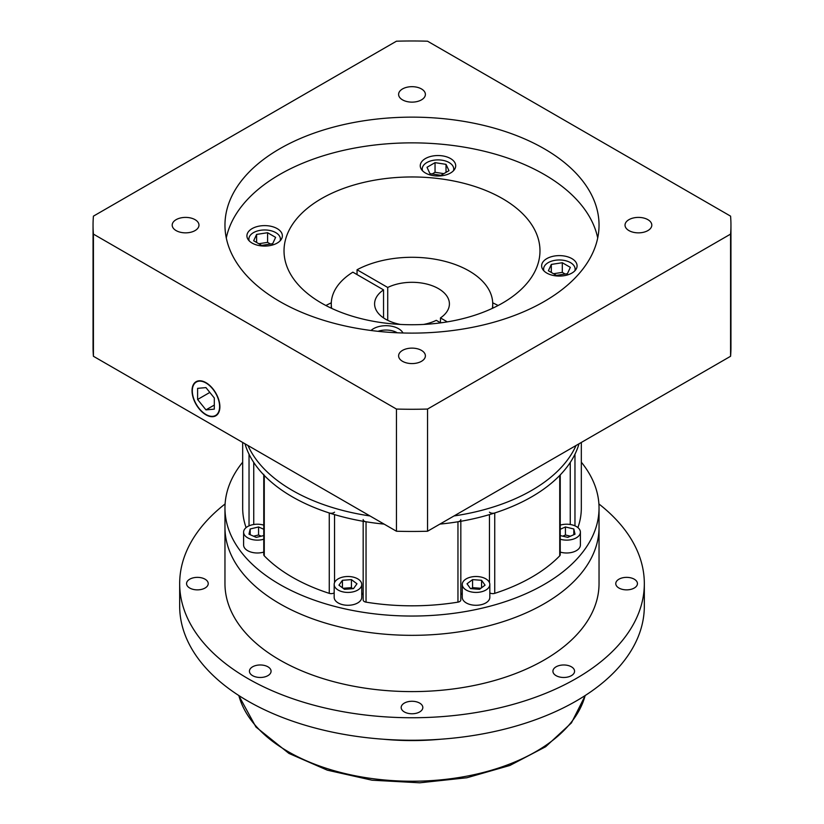 <?xml version="1.0" encoding="UTF-8"?>
<svg xmlns="http://www.w3.org/2000/svg" width="824" height="824" viewBox="0 0 824 824"><rect width="100%" height="100%" fill="white"/><g stroke="black" fill="none" stroke-linecap="round" stroke-linejoin="round"><path stroke-width="1.24" d="M419.653 703.099A10.825 6.252 0 0 0 407.859 701.739A10.825 6.252 0 0 0 401.175 707.517A10.825 6.252 0 0 0 404.347 711.936A10.825 6.252 0 0 0 416.141 713.296A10.825 6.252 0 0 0 422.825 707.517A10.825 6.252 0 0 0 419.653 703.099M267.913 666.801A10.825 6.252 0 0 0 256.11 665.452A10.825 6.252 0 0 0 249.425 671.23A10.825 6.252 0 0 0 252.597 675.649A10.825 6.252 0 0 0 264.391 676.998A10.825 6.252 0 0 0 271.075 671.23A10.825 6.252 0 0 0 267.913 666.801M205.052 579.19A10.825 6.252 0 0 0 193.249 577.84A10.825 6.252 0 0 0 186.564 583.619A10.825 6.252 0 0 0 189.736 588.037A10.825 6.252 0 0 0 201.54 589.387A10.825 6.252 0 0 0 208.225 583.619A10.825 6.252 0 0 0 205.052 579.19M634.264 579.19A10.825 6.252 0 0 0 622.46 577.84A10.825 6.252 0 0 0 615.775 583.619A10.825 6.252 0 0 0 618.948 588.037A10.825 6.252 0 0 0 630.751 589.387A10.825 6.252 0 0 0 637.436 583.619A10.825 6.252 0 0 0 634.264 579.19M571.403 666.801A10.825 6.252 0 0 0 559.609 665.452A10.825 6.252 0 0 0 552.925 671.23A10.825 6.252 0 0 0 556.087 675.649A10.825 6.252 0 0 0 567.891 676.998A10.825 6.252 0 0 0 574.575 671.23A10.825 6.252 0 0 0 571.403 666.801M440.706 739.221A177.201 102.3 180 0 1 383.294 739.221M598.904 503.948A232.327 134.127 180 0 1 644.327 583.619A232.327 134.127 180 0 1 500.91 707.538A232.327 134.127 180 0 1 247.725 678.461A232.327 134.127 180 0 1 179.673 583.619A232.327 134.127 180 0 1 225.096 503.948M644.327 583.619L644.327 606.124A232.327 134.127 180 0 1 500.91 730.043A232.327 134.127 180 0 1 247.725 700.966A232.327 134.127 180 0 1 179.673 606.124L179.673 583.619M599.038 508.058L599.038 527.35A187.038 107.985 180 0 1 483.575 627.115A187.038 107.985 180 0 1 279.738 603.704A187.038 107.985 180 0 1 224.962 527.35L224.962 583.619A187.038 107.985 180 0 0 279.738 659.972A187.038 107.985 180 0 0 483.575 683.384A187.038 107.985 180 0 0 599.038 583.619L599.038 527.35A187.038 107.985 180 0 1 483.575 627.115A187.038 107.985 180 0 1 279.738 603.704A187.038 107.985 180 0 1 224.962 527.35L224.962 508.058A187.038 107.985 0 0 0 279.738 584.422A187.038 107.985 0 0 0 483.575 607.824A187.038 107.985 0 0 0 599.038 508.058A187.038 107.985 0 0 0 581.322 462.182M576.028 445.506A169.322 97.757 180 0 1 454.014 515.948A169.322 97.757 0 0 0 576.028 445.506M369.986 515.948A169.322 97.757 180 0 1 292.273 490.373A169.322 97.757 180 0 1 247.972 445.506A169.322 97.757 0 0 0 292.273 490.373A169.322 97.757 0 0 0 369.986 515.948M421.466 350.385A13.39 7.725 0 0 0 406.881 348.707A13.39 7.725 0 0 0 398.61 355.844A13.39 7.725 0 0 0 402.534 361.314A13.39 7.725 0 0 0 417.119 362.993A13.39 7.725 0 0 0 425.39 355.844A13.39 7.725 0 0 0 421.466 350.385M195.051 219.658A13.39 7.725 0 0 0 180.456 217.989A13.39 7.725 0 0 0 172.195 225.127A13.39 7.725 0 0 0 176.12 230.596A13.39 7.725 0 0 0 190.705 232.265A13.39 7.725 0 0 0 198.975 225.127A13.39 7.725 0 0 0 195.051 219.658M421.466 88.941A13.39 7.725 0 0 0 406.881 87.262A13.39 7.725 0 0 0 398.61 94.41A13.39 7.725 0 0 0 402.534 99.869A13.39 7.725 0 0 0 417.119 101.548A13.39 7.725 0 0 0 425.39 94.41A13.39 7.725 0 0 0 421.466 88.941M647.88 219.658A13.39 7.725 0 0 0 633.296 217.989A13.39 7.725 0 0 0 625.025 225.127A13.39 7.725 0 0 0 628.949 230.596A13.39 7.725 0 0 0 643.544 232.265A13.39 7.725 0 0 0 651.805 225.127A13.39 7.725 0 0 0 647.88 219.658M205.959 414.493A19.292 11.145 -120 0 0 215.6 415.451A19.292 11.145 -120 0 0 218.566 399.99A19.292 11.145 -120 0 0 205.959 382.985A19.292 11.145 -120 0 0 196.308 382.037A19.292 11.145 -120 0 0 193.352 397.498A19.292 11.145 -120 0 0 205.959 414.493M205.959 382.666A19.694 11.371 -120 0 0 196.112 381.697A19.694 11.371 -120 0 0 193.094 397.467A19.694 11.371 -120 0 0 205.959 414.822A19.694 11.371 -120 0 0 215.806 415.79A19.694 11.371 -120 0 0 218.823 400.021A19.694 11.371 -120 0 0 205.959 382.666M280.078 240.865A15.749 9.095 0 0 0 280.387 239.063A15.749 9.095 0 0 0 275.783 232.636A15.749 9.095 0 0 0 258.612 230.658A15.749 9.095 0 0 0 248.889 239.063A15.749 9.095 0 0 0 249.208 240.865M397.271 332.783A15.749 9.095 0 0 0 397.158 332.711A15.749 9.095 0 0 0 378 331.31M574.791 270.869A15.749 9.095 0 0 0 575.111 269.067A15.749 9.095 0 0 0 570.496 262.64A15.749 9.095 0 0 0 553.337 260.662A15.749 9.095 0 0 0 543.613 269.067A15.749 9.095 0 0 0 543.922 270.869M453.416 170.795A15.749 9.095 0 0 0 453.736 168.982A15.749 9.095 0 0 0 449.121 162.555A15.749 9.095 0 0 0 431.951 160.587A15.749 9.095 0 0 0 422.228 168.982A15.749 9.095 0 0 0 422.547 170.795M402.988 332.989A17.716 10.228 0 0 0 398.548 328.694A17.716 10.228 0 0 0 371.006 330.486M450.512 158.538A17.716 10.228 0 0 0 431.199 156.323A17.716 10.228 0 0 0 420.261 165.768A17.716 10.228 0 0 0 425.452 173.009A17.716 10.228 0 0 0 444.764 175.224A17.716 10.228 0 0 0 455.703 165.768A17.716 10.228 0 0 0 450.512 158.538M277.173 228.608A17.716 10.228 0 0 0 257.861 226.394A17.716 10.228 0 0 0 246.922 235.849A17.716 10.228 0 0 0 252.113 243.08A17.716 10.228 0 0 0 271.426 245.294A17.716 10.228 0 0 0 282.364 235.849A17.716 10.228 0 0 0 277.173 228.608M571.887 258.612A17.716 10.228 0 0 0 552.574 256.398A17.716 10.228 0 0 0 541.636 265.853A17.716 10.228 0 0 0 546.827 273.084A17.716 10.228 0 0 0 566.139 275.298A17.716 10.228 0 0 0 577.078 265.853A17.716 10.228 0 0 0 571.887 258.612M383.541 317.92L383.541 289.883A37.41 21.599 0 0 0 374.59 303.901A37.41 21.599 0 0 0 385.55 319.166A37.41 21.599 0 0 0 400.392 324.429M447.298 321.865L440.459 317.92A37.41 21.599 0 0 0 449.41 303.901A37.41 21.599 0 0 0 438.45 288.627A37.41 21.599 0 0 0 387.723 287.473L387.723 320.33M492.35 308.351A80.721 46.608 0 0 0 492.721 303.901A80.721 46.608 0 0 0 469.083 270.942A80.721 46.608 0 0 0 357.049 269.757L357.049 274.577M502.496 198.605A127.978 73.882 0 0 0 363.024 182.588A127.978 73.882 0 0 0 284.022 250.846A127.978 73.882 0 0 0 321.504 303.098A127.978 73.882 0 0 0 460.977 319.115A127.978 73.882 0 0 0 539.977 250.846A127.978 73.882 0 0 0 502.496 198.605M498.108 305.508A127.978 73.882 0 0 0 492.701 302.82M331.299 302.82A127.978 73.882 0 0 0 325.892 305.508M544.262 148.773A187.038 107.985 0 0 0 340.425 125.361A187.038 107.985 0 0 0 224.962 225.127A187.038 107.985 0 0 0 279.738 301.481A187.038 107.985 0 0 0 483.575 324.893A187.038 107.985 0 0 0 599.038 225.127A187.038 107.985 0 0 0 544.262 148.773M597.709 237.992A187.038 107.985 0 0 0 544.262 174.492A187.038 107.985 0 0 0 350.859 148.794A187.038 107.985 0 0 0 226.291 237.992M383.541 289.883L352.868 272.167A80.721 46.608 0 0 0 331.279 303.901A80.721 46.608 0 0 0 331.65 308.351M423.608 324.429A37.41 21.599 0 0 0 436.277 320.33L440.665 322.853M396.447 531.233A318.95 184.143 0 0 0 427.553 531.233L730.579 356.277A318.95 184.143 0 0 0 730.95 347.306L730.95 225.127A318.95 184.143 0 0 0 730.579 216.145L427.553 41.2A318.95 184.143 0 0 0 396.447 41.2L93.421 216.145A318.95 184.143 0 0 0 93.05 225.127A318.95 184.143 0 0 0 93.421 234.109L93.421 356.277L396.447 531.233L396.447 409.054A318.95 184.143 0 0 0 427.553 409.054L427.553 531.233M93.05 225.127L93.05 347.306A318.95 184.143 0 0 0 93.421 356.277M93.421 234.109L396.447 409.054M427.553 409.054L730.579 234.109L730.579 356.277M730.579 234.109A318.95 184.143 0 0 0 730.95 225.127M387.723 287.473L357.049 269.757M440.459 322.74L440.459 317.92M448.967 170.681L446.021 164.347L435.041 162.647L427.007 167.293L429.943 173.627L440.922 175.327L448.967 170.681M556.416 275.401L567.396 273.702L570.342 267.367L562.298 262.722L551.318 264.422L548.382 270.766L556.416 275.401M267.584 232.718L256.604 234.418L253.658 240.763L261.702 245.398L272.682 243.698L275.618 237.363L267.584 232.718L267.584 242.369L258.798 243.729M446.021 172.381L446.021 164.347M443.827 173.648L435.041 172.288L432.147 173.967M435.041 172.288L435.041 162.647M256.604 242.462L256.604 234.418M270.478 244.038L267.584 242.369M551.318 272.466L551.318 264.422M565.202 274.042L562.298 272.373L553.522 273.733M562.298 272.373L562.298 262.722M205.959 387.61L197.606 388.351L197.606 399.486L205.959 409.878L214.312 409.137L214.312 398.002L205.959 387.61M214.312 405.058L205.959 409.878M209.832 392.43L197.606 399.486M363.168 594.969A15.749 9.095 0 0 0 361.736 592.919M334.544 512.178A3.935 2.276 180 0 1 329.26 512.971A169.322 97.757 180 0 1 292.273 496.8A169.322 97.757 180 0 1 264.267 475.448L264.267 555.829A169.322 97.757 0 0 0 292.273 577.181A169.322 97.757 0 0 0 329.26 593.352A3.935 2.276 180 0 0 334.173 592.847M466.302 590.087A13.781 7.962 0 0 0 481.319 591.817A13.781 7.962 0 0 0 489.827 584.463A13.781 7.962 0 0 0 485.789 578.839A13.781 7.962 0 0 0 470.772 577.109A13.781 7.962 0 0 0 462.264 584.463A13.781 7.962 0 0 0 466.302 590.087M462.264 584.463L462.264 597.328A13.781 7.962 0 0 0 466.302 602.952A13.781 7.962 0 0 0 481.319 604.672A13.781 7.962 0 0 0 489.827 597.328L489.827 584.463M560.238 539.226A13.781 7.962 0 0 0 580.395 532.17A13.781 7.962 0 0 0 576.357 526.546A13.781 7.962 0 0 0 560.238 525.125M560.238 552.09A13.781 7.962 0 0 0 580.395 545.035L580.395 532.17M263.762 525.125A13.781 7.962 0 0 0 243.605 532.17A13.781 7.962 0 0 0 247.643 537.804A13.781 7.962 0 0 0 263.762 539.226M243.605 532.17L243.605 545.035A13.781 7.962 0 0 0 247.643 550.659A13.781 7.962 0 0 0 263.762 552.09M338.211 590.087A13.781 7.962 0 0 0 353.228 591.817A13.781 7.962 0 0 0 361.736 584.463A13.781 7.962 0 0 0 357.698 578.839A13.781 7.962 0 0 0 342.681 577.109A13.781 7.962 0 0 0 334.173 584.463A13.781 7.962 0 0 0 338.211 590.087M334.173 584.463L334.173 597.328A13.781 7.962 0 0 0 338.211 602.952A13.781 7.962 0 0 0 353.228 604.672A13.781 7.962 0 0 0 361.736 597.328L361.736 584.463M344.473 589.314L353.496 588.624L356.977 583.783L351.436 579.612L342.423 580.302L338.942 585.153L344.473 589.314M263.762 529.266L258.571 526.969L250.177 528.977L248.982 534.179L256.202 537.382L263.762 535.569M560.238 535.569L567.798 537.382L575.018 534.179L573.823 528.977L565.429 526.969L560.238 529.266M479.527 589.314L485.058 585.153L481.577 580.302L472.564 579.612L467.023 583.783L470.504 588.624L479.527 589.314M242.678 462.182A187.038 107.985 0 0 0 224.962 508.058M460.832 521.283L460.832 599.954A3.935 2.276 180 0 1 457.959 602.148A169.322 97.757 0 0 1 366.041 602.148A3.935 2.276 180 0 1 363.168 599.954L363.168 521.283M460.832 519.583A3.935 2.276 180 0 1 457.959 521.767A169.322 97.757 180 0 1 439.892 524.105A169.322 97.757 0 0 0 579.004 443.786A169.322 97.757 180 0 1 574.967 454.22L574.967 525.846M494.74 593.352A169.322 97.757 0 0 0 559.733 555.829L559.733 475.448A169.322 97.757 180 0 1 494.74 512.971L494.74 593.352A3.935 2.276 180 0 1 489.827 592.847M494.74 512.971A3.935 2.276 180 0 1 489.456 512.178M560.238 474.923L560.238 554.717A3.935 2.276 180 0 1 559.733 555.829M577.902 527.607A169.322 97.757 0 0 0 581.322 508.058L581.322 442.447M249.033 525.846L249.033 454.22A169.322 97.757 180 0 1 244.996 443.786A169.322 97.757 0 0 0 292.273 496.8A169.322 97.757 0 0 0 384.108 524.105A169.322 97.757 180 0 1 366.041 521.767A3.935 2.276 180 0 1 363.168 519.583M242.678 442.447L242.678 508.058A169.322 97.757 0 0 0 246.098 527.607M264.267 555.829A3.935 2.276 180 0 1 263.762 554.717L263.762 474.923M264.267 475.448A3.935 2.276 180 0 1 263.762 474.336M462.264 592.919A15.749 9.095 0 0 0 460.832 594.969M480.897 588.284L472.564 587.646L471.194 588.686M472.564 587.646L472.564 579.612M481.577 587.769L481.577 580.302M573.823 534.704L573.823 528.977M570.445 536.208L565.429 535.003L562.782 536.177M565.429 535.003L565.429 526.969M250.177 534.704L250.177 528.977M261.218 536.177L258.571 535.003L253.555 536.208M258.571 535.003L258.571 526.969M342.423 587.769L342.423 580.302M352.806 588.686L351.436 587.646L343.103 588.284M351.436 587.646L351.436 579.612M238.836 695.538A175.224 101.167 0 0 0 288.091 751.601A175.224 101.167 0 0 0 466.446 776.229A175.224 101.167 0 0 0 585.164 695.538M489.456 514.609L489.456 582.64M457.959 521.767L457.959 602.148M570.26 462.429L570.26 524.497M253.74 462.429L253.74 524.497M366.041 521.767L366.041 602.148M329.26 512.971L329.26 593.352M334.544 514.609L334.544 582.64M585.277 695.477L571.444 722.895L545.643 746.74L509.912 765.455L466.889 777.753L419.766 782.8L372.046 780.204L327.324 770.172L288.915 753.404L255.955 727.026L238.723 695.477M217.567 414.317L215.6 415.451M280.387 239.063L280.387 240.536M575.111 269.067L575.111 270.54M453.736 168.982L453.736 170.455M331.279 303.901L331.279 308.186M492.721 303.901L492.721 308.186M422.228 168.982L422.228 170.455M543.613 269.067L543.613 270.54M248.889 239.063L248.889 240.536M198.265 380.904L196.308 382.037"/></g></svg>
